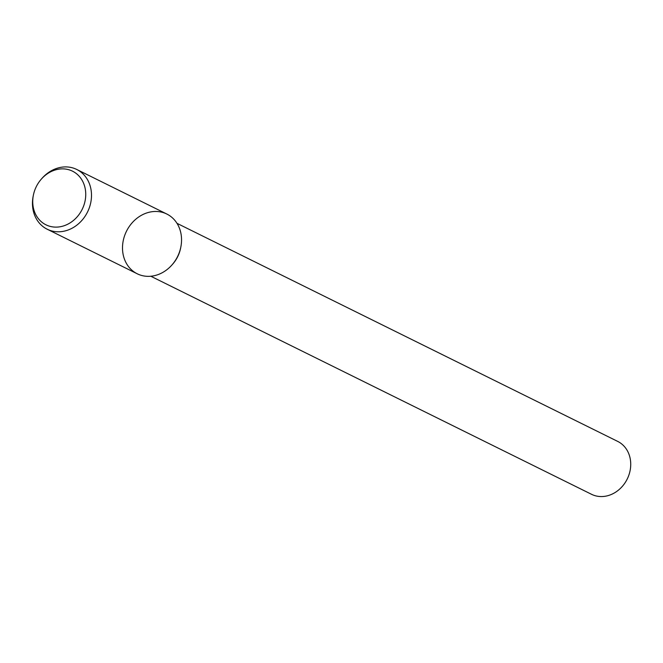 <?xml version="1.0" encoding="UTF-8"?>
<svg xmlns="http://www.w3.org/2000/svg" width="663" height="663" viewBox="0 0 663 663"><rect width="100%" height="100%" fill="white"/><g stroke="black" fill="none" stroke-linecap="round" stroke-linejoin="round"><path stroke-width="0.99" d="M150.816 276.239L591.512 494.291A29.512 25.244 -63.7 0 0 627.223 479.034A29.512 25.244 -63.7 0 0 617.684 441.392L176.996 223.332M171.924 264.985L172.712 264.089A29.512 25.244 -63.7 0 0 180.618 248.111L180.85 246.934A33.332 28.509 -63.7 0 0 146.316 213.096A33.332 28.509 -63.7 0 0 125.663 261.984A33.332 28.509 -63.7 0 0 171.924 264.985A33.332 28.509 -63.7 0 0 180.85 246.934M33.357 195.27L33.15 196.314A33.332 28.509 -63.7 0 0 47.197 229.224L137.241 273.786A33.332 28.509 -63.7 0 0 177.576 256.548A33.332 28.509 -63.7 0 0 166.811 214.025L76.759 169.471A33.332 28.509 -63.7 0 0 56.264 168.543A33.332 28.509 -63.7 0 0 42.076 178.272L41.371 179.068A29.926 25.6 -63.7 0 0 33.357 195.27A29.926 25.6 -63.7 0 0 57.109 227.094A29.926 25.6 -63.7 0 0 85.701 192.742A29.926 25.6 -63.7 0 0 54.109 170.333A29.926 25.6 -63.7 0 0 41.371 179.068M47.197 229.224A33.332 28.509 -63.7 0 0 87.533 211.994A33.332 28.509 -63.7 0 0 76.759 169.471"/></g></svg>
